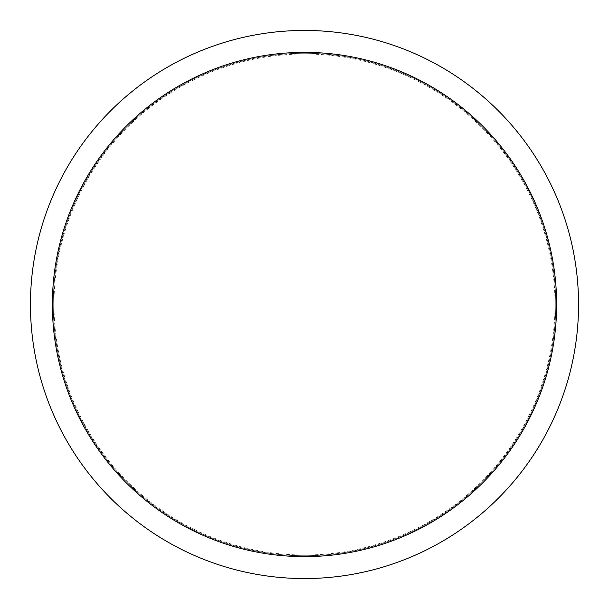 <?xml version="1.0" encoding="UTF-8"?>
<svg xmlns="http://www.w3.org/2000/svg" width="609" height="609" viewBox="0 0 609 609"><rect width="100%" height="100%" fill="white"/><g stroke="black" fill="none" stroke-linecap="round" stroke-linejoin="round"><path stroke-width="0.46" stroke-dasharray="3.04 2.28" d="M304.5 53.249A251.251 251.251 0 0 0 53.249 304.5A251.251 251.251 0 0 0 304.5 555.751A251.251 251.251 0 0 0 555.751 304.5A251.251 251.251 0 0 0 304.5 53.249A251.251 251.251 0 0 0 53.249 304.5A251.251 251.251 0 0 0 304.5 555.751A251.251 251.251 0 0 0 555.751 304.5A251.251 251.251 0 0 0 304.5 53.249A251.251 251.251 0 0 0 53.249 304.5A251.251 251.251 0 0 0 304.5 555.751A251.251 251.251 0 0 0 555.751 304.5A251.251 251.251 0 0 0 304.5 53.249A251.251 251.251 0 0 0 53.249 304.5A251.251 251.251 0 0 0 304.5 555.751A251.251 251.251 0 0 0 555.751 304.5A251.251 251.251 0 0 0 304.5 53.249M304.5 555.02A250.52 250.52 0 0 0 555.02 304.5A250.52 250.52 0 0 0 304.5 53.98A250.52 250.52 0 0 0 53.98 304.5A250.52 250.52 0 0 0 304.5 555.02M304.5 578.55A274.05 274.05 0 0 0 578.55 304.5A274.05 274.05 0 0 0 304.5 30.45A274.05 274.05 0 0 0 30.45 304.5A274.05 274.05 0 0 0 304.5 578.55"/><path stroke-width="0.91" d="M304.5 556.626A252.126 252.126 0 0 0 556.626 304.5A252.126 252.126 0 0 0 304.5 52.374A252.126 252.126 0 0 0 52.374 304.5A252.126 252.126 0 0 0 304.5 556.626M304.5 578.55A274.05 274.05 0 0 0 578.55 304.5A274.05 274.05 0 0 0 304.5 30.45A274.05 274.05 0 0 0 30.45 304.5A274.05 274.05 0 0 0 304.5 578.55"/></g></svg>
